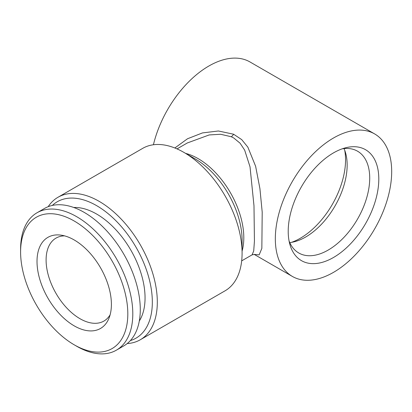 <?xml version="1.0" encoding="UTF-8"?>
<svg xmlns="http://www.w3.org/2000/svg" width="412" height="412" viewBox="0 0 412 412"><rect width="100%" height="100%" fill="white"/><g stroke="black" fill="none" stroke-linecap="round" stroke-linejoin="round"><path stroke-width="0.62" d="M139.297 321.02A68.464 39.526 -120 0 0 96.645 214.055A68.464 39.526 -120 0 0 73.748 207.483M76.699 346.25A79.336 45.804 60 0 1 76.699 346.245L74.206 344.808A75.808 43.77 60 0 1 20.6 251.964A75.808 43.77 60 0 1 74.206 221.012A75.808 43.77 60 0 1 127.813 313.856A75.808 43.77 60 0 1 74.206 344.808L76.699 346.25A79.336 45.804 60 0 0 116.364 350.174L123.847 345.859A79.336 45.804 60 0 0 136.006 282.287A79.336 45.804 60 0 0 84.177 212.376A79.336 45.804 60 0 0 44.511 208.446L37.034 212.762A79.336 45.804 60 0 1 76.699 216.691A79.336 45.804 60 0 1 128.529 286.603A79.336 45.804 60 0 1 116.364 350.174M20.6 251.964L20.6 249.085A79.336 45.804 60 0 1 37.034 212.762M74.206 239.964A52.597 30.364 60 0 1 108.948 318.291A52.597 30.364 60 0 1 74.206 325.856A52.597 30.364 60 0 1 37.631 269.587A52.597 30.364 60 0 1 60.935 235.128A52.597 30.364 60 0 1 74.206 239.964M110.122 314.789A47.895 27.65 60 0 1 103.912 321.066A47.895 27.65 60 0 1 79.964 318.692A47.895 27.65 60 0 1 46.098 260.034A47.895 27.65 60 0 1 56.017 238.105A47.895 27.65 60 0 1 64.56 235.865M333.504 257.479A64.056 36.982 120 0 0 378.396 186.234A64.056 36.982 120 0 0 345.472 147.826A64.056 36.982 120 0 0 333.504 152.878A64.056 36.982 120 0 0 289.821 244.218A64.056 36.982 120 0 0 333.504 257.479M289.054 240.891A58.767 33.928 120 0 0 298.777 252.989A58.767 33.928 120 0 0 328.163 250.079A58.767 33.928 120 0 0 366.556 198.29A58.767 33.928 120 0 0 357.544 151.199A58.767 33.928 120 0 0 342.207 148.825M289.749 242.575A58.767 33.928 120 0 0 294.621 241.684A58.767 33.928 120 0 0 305.601 237.055A58.767 33.928 120 0 0 345.678 153.254A58.767 33.928 120 0 0 344.015 148.588M291.557 242.338A64.056 36.982 120 0 0 300.26 238.285A64.056 36.982 120 0 0 344.71 150.272M52.329 205.439A78.749 45.464 60 0 1 96.645 205.655A78.749 45.464 60 0 1 149.412 279.877A78.749 45.464 60 0 1 130.357 340.59M48.178 206.69A82.271 47.498 60 0 1 57.999 197.266A82.271 47.498 60 0 1 99.138 201.339A82.271 47.498 60 0 1 152.883 273.841A82.271 47.498 60 0 1 140.276 339.766A82.271 47.498 60 0 1 127.2 343.562M140.276 339.766L225.045 290.826A82.271 47.498 -120 0 0 242.086 253.159A82.271 47.498 -120 0 0 183.912 152.399A82.271 47.498 -120 0 0 183.907 152.399A82.271 47.498 -120 0 0 142.773 148.32L57.999 197.266M241.679 260.863L252.093 254.848L253.72 250.913L254.431 241.046L253.988 205.794L250.022 166.819L244.656 150.107L240.098 143.222L233.774 138.005L231.281 136.743L220.631 134.271L209.183 134.94L187.254 142.995M174.853 147.99L187.517 138.756L202.467 132.916L218.406 130.99L233.563 134.214L241.69 139.596L247.854 147.141L255.625 166.273L259.91 188.572L262.202 212.113L261.847 248.39L259.158 254.868L254.256 254.4M195.159 158.893L183.912 152.399L195.159 158.893A66.363 38.316 60 0 1 242.086 240.17L242.086 253.159M153.424 144.756A82.271 47.498 -60 0 1 208.843 66.028A82.271 47.498 -60 0 1 249.976 61.955L374.642 133.926A82.271 47.498 120 0 0 333.504 138.005A82.271 47.498 120 0 0 279.758 210.501A82.271 47.498 120 0 0 292.366 276.431A82.271 47.498 120 0 0 333.504 272.353A82.271 47.498 120 0 0 387.254 199.856A82.271 47.498 120 0 0 374.642 133.926M233.563 134.214A5.876 3.322 -66 0 1 231.281 136.743M185.673 153.413A64.643 37.322 60 0 1 198.095 158.599A64.643 37.322 60 0 1 242.086 251.124M254.199 254.389L292.366 276.431M177.036 148.897L187.45 142.887M252.093 254.853L254.41 254.436"/></g></svg>
